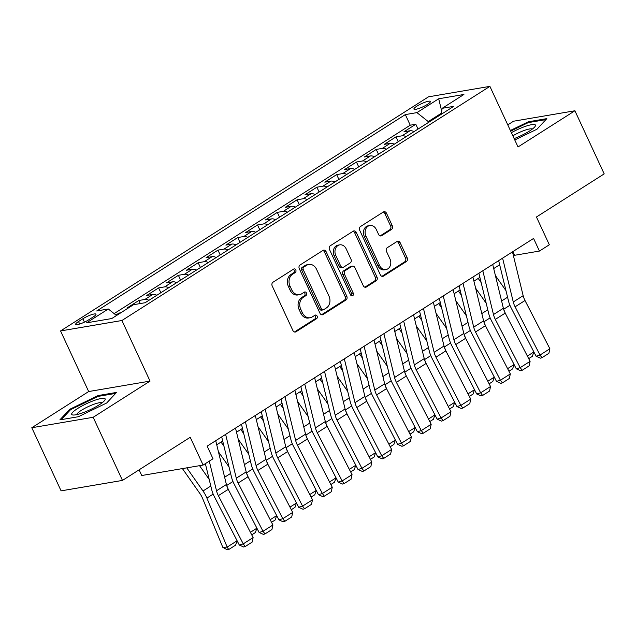 <?xml version="1.0" encoding="UTF-8"?>
<svg xmlns="http://www.w3.org/2000/svg" width="636" height="636" viewBox="0 0 636 636"><rect width="100%" height="100%" fill="white"/><g stroke="black" fill="none" stroke-linecap="round" stroke-linejoin="round"><path stroke-width="0.95" d="M295.788 269.958A1.948 1.566 80.3 0 0 293.625 269.092L272.987 282.217A2.783 2.242 80.3 0 0 272.2 285.93L292.902 330.537A2.783 2.242 80.3 0 0 295.311 332.048A2.783 2.242 80.3 0 0 295.994 331.777L316.625 318.652A1.948 1.566 80.3 0 0 315.019 315.186L312.348 316.879A8.904 7.171 80.3 0 1 310.161 317.73A8.904 7.171 80.3 0 1 302.45 312.904L300.725 309.191A8.904 7.171 80.3 0 1 303.261 297.306L305.932 295.605A1.948 1.566 80.3 0 0 304.318 292.139L301.647 293.832A8.904 7.171 80.3 0 1 299.461 294.683A8.904 7.171 80.3 0 1 291.757 289.857L290.032 286.144A8.904 7.171 80.3 0 1 292.56 274.259L295.231 272.558A1.948 1.566 80.3 0 0 295.788 269.958M299.461 294.683L297.807 294.969A8.904 7.171 80.3 0 1 290.096 290.143L288.37 286.423A8.904 7.171 80.3 0 1 290.906 274.537L293.57 272.844A1.948 1.566 80.3 0 0 293.268 269.314M294.452 331.984L314.971 318.93A1.948 1.566 80.3 0 0 314.661 315.408M310.161 317.73L308.5 318.016A8.904 7.171 80.3 0 1 300.796 313.19L299.071 309.47A8.904 7.171 80.3 0 1 301.599 297.584L304.27 295.891A1.948 1.566 80.3 0 0 303.96 292.361M416.85 106.18A9.071 1.725 -24.9 0 0 413.925 109.09A9.071 1.725 -24.9 0 0 418.997 108.43A9.071 1.725 -24.9 0 0 427.464 104.368A9.071 1.725 -24.9 0 0 430.389 101.45A9.071 1.725 -24.9 0 0 425.317 102.118A9.071 1.725 -24.9 0 0 416.85 106.18M391.498 229.445A2.783 2.242 80.3 0 0 392.285 225.732L386.481 213.211A2.783 2.242 80.3 0 0 384.072 211.709A2.783 2.242 80.3 0 0 383.389 211.971L360.469 226.551A2.783 2.242 80.3 0 0 359.682 230.264L380.384 274.871A2.783 2.242 80.3 0 0 382.793 276.382A2.783 2.242 80.3 0 0 383.476 276.111L406.396 261.531A2.783 2.242 80.3 0 0 407.183 257.819L400.163 242.706A2.783 2.242 80.3 0 0 397.754 241.195A2.783 2.242 80.3 0 0 397.071 241.465L387.268 247.706A2.783 2.242 80.3 0 0 386.473 251.419L389.955 258.916A7.441 5.994 80.3 0 1 386.012 269.553A7.441 5.994 80.3 0 1 379.565 265.522L365.939 236.155A7.441 5.994 80.3 0 1 369.882 225.51A7.441 5.994 80.3 0 1 376.321 229.548L378.595 234.438A2.783 2.242 80.3 0 0 381.004 235.948A2.783 2.242 80.3 0 0 381.687 235.686L391.498 229.445L389.836 229.723A2.783 2.242 80.3 0 0 390.631 226.011L384.82 213.497A2.783 2.242 80.3 0 0 383.27 212.05M93.166 417.288L150.048 381.099L88.674 391.545L31.8 427.734L93.166 417.288L122.47 480.411L190.228 437.29L203.115 465.067L213.004 458.771L207.145 446.146L533.58 238.436L539.439 251.061L549.329 244.773L536.442 216.995L604.2 173.882L574.904 110.767L513.53 121.214L507.774 124.879M150.048 381.099L121.921 320.504L489.895 86.369L518.022 146.956L574.904 110.767M326.085 251.641A2.783 2.242 80.3 0 0 323.676 250.139A2.783 2.242 80.3 0 0 322.993 250.401L300.081 264.981A2.783 2.242 80.3 0 0 299.286 268.694L319.995 313.302A2.783 2.242 80.3 0 0 322.404 314.812A2.783 2.242 80.3 0 0 323.088 314.542L346 299.961A2.783 2.242 80.3 0 0 346.787 296.249L326.085 251.641L324.424 251.928A2.783 2.242 80.3 0 0 322.873 250.473M330.275 245.766L353.187 231.186A2.783 2.242 80.3 0 1 353.87 230.924A2.783 2.242 80.3 0 1 356.279 232.426L376.989 277.034A2.783 2.242 80.3 0 1 376.194 280.746L366.392 286.987A2.783 2.242 80.3 0 1 365.708 287.257A2.783 2.242 80.3 0 1 363.299 285.747L354.896 267.653A2.783 2.242 80.3 0 0 352.487 266.15A2.783 2.242 80.3 0 0 351.803 266.412L345.3 270.554A2.783 2.242 80.3 0 0 344.513 274.267L353.25 293.101A1.948 1.566 80.3 0 1 350.531 294.834L329.48 249.479A2.783 2.242 80.3 0 1 330.275 245.766M122.47 480.411L61.096 490.857L31.8 427.734M418.043 129.076L415.801 124.251L403.932 131.803L409.982 130.77L402.071 135.81A11.345 6.376 57.5 0 1 406.126 136.653M398.255 141.661L396.021 136.835L384.144 144.396L390.202 143.362L382.284 148.395A11.345 6.376 57.5 0 1 386.346 149.245M378.476 154.254L376.234 149.428L364.364 156.981L370.414 155.947L362.504 160.988A11.345 6.376 57.5 0 1 366.559 161.83M358.688 166.839L356.446 162.013L344.577 169.566L350.635 168.54L342.717 173.572A11.345 6.376 57.5 0 1 346.779 174.415M338.909 179.424L336.667 174.606L324.797 182.158L330.847 181.125L322.937 186.165A11.345 6.376 57.5 0 1 326.991 187.008M319.121 192.016L316.879 187.191L305.01 194.743L311.068 193.718L303.149 198.75A11.345 6.376 57.5 0 1 307.212 199.593M299.341 204.601L297.099 199.784L285.23 207.336L291.28 206.303L283.37 211.335A11.345 6.376 57.5 0 1 287.424 212.185M279.554 217.194L277.312 212.368L265.443 219.921L271.5 218.887L263.582 223.928A11.345 6.376 57.5 0 1 267.645 224.77M259.766 229.779L257.532 224.953L245.663 232.514L251.713 231.48L243.803 236.513A11.345 6.376 57.5 0 1 247.857 237.363M239.987 242.372L237.745 237.546L225.875 245.099L231.933 244.065L224.015 249.105A11.345 6.376 57.5 0 1 228.078 249.948M220.199 254.957L217.965 250.131L206.096 257.683L212.146 256.658L204.236 261.69A11.345 6.376 57.5 0 1 208.29 262.533M200.419 267.541L198.178 262.724L186.308 270.276L192.366 269.243L184.448 274.283A11.345 6.376 57.5 0 1 188.502 275.126M180.632 280.134L178.398 275.309L166.529 282.861L172.579 281.835L164.668 286.868A11.345 6.376 57.5 0 1 168.723 287.711M160.852 292.719L158.61 287.901L146.741 295.454L152.799 294.42L144.881 299.453A11.345 6.376 57.5 0 1 148.935 300.303M140.254 303.555L138.831 300.486L126.962 308.039L128.75 307.737M88.802 319.781L93.15 317.014A8.793 1.67 -24.9 0 0 95.98 314.192A8.793 1.67 -24.9 0 0 91.067 314.836A8.793 1.67 -24.9 0 0 82.871 318.763L78.514 321.53A8.793 1.67 -24.9 0 0 75.684 324.36A8.793 1.67 -24.9 0 0 80.597 323.716A8.793 1.67 -24.9 0 0 88.802 319.781M121.921 320.504L60.555 330.951L428.529 96.815L489.895 86.369M415.801 124.251L410.244 125.197L405.323 114.591L96.696 310.972L108.303 308.993L116.531 315.512M405.323 114.591L416.93 112.62L438.697 98.771L463.906 94.478L442.147 108.327L453.754 106.347L145.127 302.728L133.52 304.7L111.753 318.549L86.544 322.842L108.303 308.993M138.831 300.486L144.881 299.453M158.61 287.901L164.668 286.868M178.398 275.309L184.448 274.283M198.178 262.724L204.236 261.69M217.965 250.131L224.015 249.105M237.745 237.546L243.803 236.513M257.532 224.953L263.582 223.928M277.312 212.368L283.37 211.335M297.099 199.784L303.149 198.75M316.879 187.191L322.937 186.165M336.667 174.606L342.717 173.572M356.446 162.013L362.504 160.988M376.234 149.428L382.284 148.395M396.021 136.835L402.071 135.81M410.244 125.197L114.13 313.612M119.345 313.723L119.043 313.071L115.951 315.043M119.043 313.071L120.84 312.769M441.281 113.295L428.259 121.587L428.608 122.351M139.109 469.821L141.749 475.513L203.115 465.067M88.674 391.545L60.555 330.951M513.49 255.982L514.564 255.298L539.439 251.061M216.733 444.803L222.695 441.01M236.513 432.218L242.475 428.425M256.3 419.625L262.263 415.833M276.08 407.04L282.042 403.248M295.867 394.455L301.83 390.655M315.647 381.862L321.617 378.07M335.434 369.278L341.397 365.477M355.214 356.685L361.184 352.893M375.002 344.1L380.964 340.308M394.781 331.507L400.752 327.715M414.569 318.922L420.531 315.13M434.356 306.337L440.319 302.537M454.136 293.745L460.098 289.952M473.923 281.16L479.886 277.36M493.703 268.567L499.665 264.775M512.855 251.625L514.564 255.298M156.854 295.263A11.345 6.376 -122.5 0 0 152.799 294.42M176.633 282.678A11.345 6.376 -122.5 0 0 172.579 281.835M196.421 270.085A11.345 6.376 -122.5 0 0 192.366 269.243M216.2 257.5A11.345 6.376 -122.5 0 0 212.146 256.658M235.988 244.916A11.345 6.376 -122.5 0 0 231.933 244.065M255.767 232.323A11.345 6.376 -122.5 0 0 251.713 231.48M275.555 219.738A11.345 6.376 -122.5 0 0 271.5 218.887M295.343 207.145A11.345 6.376 -122.5 0 0 291.28 206.303M315.122 194.56A11.345 6.376 -122.5 0 0 311.068 193.718M334.91 181.968A11.345 6.376 -122.5 0 0 330.847 181.125M354.689 169.383A11.345 6.376 -122.5 0 0 350.635 168.54M374.477 156.798A11.345 6.376 -122.5 0 0 370.414 155.947M394.256 144.205A11.345 6.376 -122.5 0 0 390.202 143.362M442.147 108.327L441.09 114.408M414.044 131.62A11.345 6.376 -122.5 0 0 409.982 130.77M428.259 121.587L416.93 112.62M438.697 98.771L441.678 111.022M106.681 403.001L116.531 392.428L98.055 395.576L69.722 409.298L59.871 419.871L78.355 416.723L106.681 403.001M514.778 139.96L536.983 129.211L546.833 118.63L528.349 121.778L510.374 130.483M70.119 410.148L69.722 409.298M98.405 396.331L98.055 395.576M528.707 122.541L528.349 121.778M321.546 314.748L344.338 300.248A2.783 2.242 80.3 0 0 345.133 296.535L324.424 251.928M303.825 267.088A1.948 1.566 80.3 0 0 303.269 269.688L321.442 308.842A1.948 1.566 80.3 0 0 323.613 309.716L326.427 307.919A8.904 7.171 80.3 0 0 328.955 296.042L316.537 269.274A8.904 7.171 80.3 0 0 308.826 264.449A8.904 7.171 80.3 0 0 306.639 265.299L303.825 267.088L302.164 267.374A1.948 1.566 80.3 0 0 301.615 269.974L303.269 269.688M323.128 309.899L321.474 310.185A1.948 1.566 80.3 0 1 319.789 309.128L301.615 269.974M308.826 264.449L307.172 264.735A8.904 7.171 80.3 0 0 304.986 265.578L306.639 265.299M302.164 267.374L304.986 265.578M364.849 287.194L374.54 281.033A2.783 2.242 80.3 0 0 375.327 277.32L354.626 232.712A2.783 2.242 80.3 0 0 353.075 231.258M352.487 266.15L350.834 266.428A2.783 2.242 80.3 0 0 350.15 266.699L343.647 270.833A2.783 2.242 80.3 0 0 342.852 274.545L351.597 293.379L353.25 293.101M351.342 295.724A1.948 1.566 80.3 0 0 351.597 293.379M346.183 248.883A7.441 5.994 80.3 0 0 339.743 244.852A7.441 5.994 80.3 0 0 335.8 255.497L340.602 265.84A2.783 2.242 80.3 0 0 343.011 267.351A2.783 2.242 80.3 0 0 343.694 267.08L350.197 262.946A2.783 2.242 80.3 0 0 350.985 259.234L346.183 248.883M339.743 244.852L338.082 245.13A7.441 5.994 80.3 0 0 334.139 255.775L335.8 255.497M343.011 267.351L341.349 267.629A2.783 2.242 80.3 0 1 338.94 266.126L334.139 255.775M380.145 235.892L389.836 229.723M369.882 225.51L368.22 225.796A7.441 5.994 80.3 0 0 364.277 236.441L365.939 236.155M386.012 269.553L384.351 269.839A7.441 5.994 80.3 0 1 377.911 265.808L364.277 236.441M381.934 276.326L404.735 261.817A2.783 2.242 80.3 0 0 405.522 258.105L398.51 242.984A2.783 2.242 80.3 0 0 396.959 241.537M182.405 468.589L199.95 493.608A14.175 7.966 57.5 0 1 202.55 498.33L222.815 547.35L227.163 547.103L206.899 498.083A21.266 11.949 -122.5 0 0 203.003 491L186.761 467.85M209.212 479.457L199.545 465.671M237.053 540.807L235.63 545.132L228.706 549.536L227.163 547.103L237.053 540.807L236.735 540.051M228.706 549.536L226.965 549.631L222.815 547.35M215.731 440.684L226.4 484.497A14.175 7.966 -122.5 0 0 228.245 489.346L253.128 537.579L243.238 543.875L245.218 546.531L243.652 546.992L239.311 545.036L214.427 496.796A21.266 11.949 57.5 0 1 211.661 489.529L205.356 463.636M239.311 545.036L243.238 543.875L218.355 495.643A14.175 7.966 -122.5 0 1 216.51 490.793L209.284 461.14M253.128 537.579L252.142 542.118L245.218 546.531M77.656 408.487A18.428 3.506 -24.9 0 0 73.188 415.03A18.428 3.506 -24.9 0 0 99.216 404.822A18.428 3.506 -24.9 0 0 104.678 400.41A18.428 3.506 -24.9 0 0 97.403 399.416A18.428 3.506 -24.9 0 0 77.656 408.487M102.014 402.89A13.952 2.655 -24.9 0 0 81.344 410.347A13.952 2.655 -24.9 0 0 76.797 414.593M61.287 419.633L70.532 409.703L97.984 396.411L115.625 393.406M514.142 138.6A18.428 3.506 -24.9 0 0 534.971 126.62A18.428 3.506 -24.9 0 0 535.258 124.855A18.428 3.506 -24.9 0 0 511.384 132.662M510.676 131.135L528.278 122.613L545.919 119.608M532.308 129.092A13.952 2.655 -24.9 0 0 512.847 135.81M228.404 489.656L226.686 485.491A21.266 11.949 -122.5 0 0 226.647 485.403M228.992 466.872L218.442 451.814M250.409 532.316L256.841 528.222L256.523 527.459M256.841 528.222L255.41 532.539L251.737 534.884M221.034 442.068L223.975 446.265M248.183 477.064L246.466 472.906A21.266 11.949 -122.5 0 0 246.426 472.818M248.779 454.279L238.222 439.23M270.197 519.723L276.62 515.637L276.31 514.874M276.62 515.637L275.197 519.954L271.516 522.291M240.813 429.483L243.755 433.673M267.971 464.479L266.253 460.313A21.266 11.949 -122.5 0 0 266.214 460.226M268.559 441.694L258.009 426.637M289.976 507.138L296.408 503.044L296.09 502.281M296.408 503.044L294.985 507.361L291.304 509.706M260.601 416.89L263.543 421.088M287.758 451.886L286.033 447.728A21.266 11.949 -122.5 0 0 285.993 447.641M288.346 429.101L277.789 414.052M309.764 494.546L316.187 490.459L315.877 489.696M316.187 490.459L314.764 494.776L311.084 497.113M235.511 428.1L246.188 471.912A14.175 7.966 -122.5 0 0 248.024 476.754L272.916 524.994L263.018 531.291L265.005 533.938L263.431 534.407L259.098 532.451L234.215 484.211A21.266 11.949 57.5 0 1 231.448 476.936L221.694 436.892M259.098 532.451L263.018 531.291L238.134 483.05A14.175 7.966 -122.5 0 1 236.29 478.2L225.621 434.396M272.916 524.994L271.922 529.534L265.005 533.938M255.298 415.507L265.967 459.319A14.175 7.966 -122.5 0 0 267.812 464.169L292.695 512.409L282.805 518.698L284.785 521.353L283.219 521.814L278.878 519.858L253.995 471.626A21.266 11.949 57.5 0 1 251.228 464.352L241.473 424.307M278.878 519.858L282.805 518.698L257.922 470.465A14.175 7.966 -122.5 0 1 256.077 465.616L245.401 421.803M292.695 512.409L291.709 516.949L284.785 521.353M275.078 402.922L285.755 446.734A14.175 7.966 -122.5 0 0 287.591 451.584L312.483 499.817L302.585 506.113L304.572 508.76L302.998 509.229L298.666 507.274L273.782 459.033A21.266 11.949 57.5 0 1 271.015 451.759L261.261 411.715M298.666 507.274L302.585 506.113L277.701 457.872A14.175 7.966 -122.5 0 1 275.857 453.023L265.188 409.218M312.483 499.817L311.497 504.356L304.572 508.76M294.865 390.337L305.534 434.142A14.175 7.966 -122.5 0 0 307.379 438.991L332.262 487.232L322.373 493.52L324.352 496.175L322.786 496.637L318.445 494.681L293.562 446.448A21.266 11.949 57.5 0 1 290.795 439.174L281.04 399.13M318.445 494.681L322.373 493.52L297.489 445.287A14.175 7.966 -122.5 0 1 295.645 440.438L284.968 396.625M332.262 487.232L331.276 491.771L324.352 496.175M280.381 404.305L283.33 408.503M307.538 439.301L305.821 435.135A21.266 11.949 -122.5 0 0 305.781 435.048M308.126 416.516L297.576 401.467M329.543 481.961L335.975 477.867L335.657 477.111M335.975 477.867L334.552 482.191L330.871 484.529M314.645 377.744L325.322 421.557A14.175 7.966 -122.5 0 0 327.158 426.406L352.05 474.639L342.152 480.935L344.14 483.583L342.565 484.052L338.233 482.096L313.349 433.855A21.266 11.949 57.5 0 1 310.583 426.589L300.828 386.537M338.233 482.096L342.152 480.935L317.269 432.695A14.175 7.966 -122.5 0 1 315.432 427.853L304.755 384.041M352.05 474.639L351.064 479.178L344.14 483.583M300.168 391.712L303.11 395.91M327.325 426.716L325.6 422.55A21.266 11.949 -122.5 0 0 325.568 422.463M327.914 403.932L317.356 388.874M349.331 469.368L355.755 465.282L355.445 464.518M355.755 465.282L354.332 469.599L350.651 471.944M334.433 365.159L345.102 408.964A14.175 7.966 -122.5 0 0 346.946 413.813L371.829 462.054L361.94 468.35L363.919 470.998L362.353 471.459L358.012 469.503L333.129 421.271A21.266 11.949 57.5 0 1 330.37 413.996L320.608 373.952M358.012 469.503L361.94 468.35L337.056 420.11A14.175 7.966 -122.5 0 1 335.212 415.26L324.535 371.448M371.829 462.054L370.844 466.593L363.919 470.998M319.948 379.128L322.897 383.325M347.105 414.123L345.388 409.966A21.266 11.949 -122.5 0 0 345.348 409.878M347.693 391.339L337.144 376.289M369.111 456.783L375.542 452.689L375.224 451.934M375.542 452.689L374.119 457.014L370.438 459.351M354.212 352.567L364.889 396.379A14.175 7.966 -122.5 0 0 366.734 401.229L391.617 449.461L381.719 455.758L383.707 458.413L382.133 458.874L377.8 456.918L352.916 408.678A21.266 11.949 57.5 0 1 350.15 401.411L340.395 361.359M377.8 456.918L381.719 455.758L356.836 407.525A14.175 7.966 -122.5 0 1 354.999 402.675L344.322 358.863M391.617 449.461L390.631 454.001L383.707 458.413M339.735 366.543L342.677 370.732M366.893 401.539L365.167 397.373A21.266 11.949 -122.5 0 0 365.136 397.285M367.481 378.754L356.923 363.697M388.898 444.198L395.322 440.104L395.012 439.341M395.322 440.104L393.899 444.421L390.218 446.766M374 339.982L384.669 383.794A14.175 7.966 -122.5 0 0 386.513 388.636L411.397 436.876L401.507 443.173L403.486 445.82L401.92 446.289L397.58 444.333L372.696 396.093A21.266 11.949 57.5 0 1 369.937 388.819L360.175 348.774M397.58 444.333L401.507 443.173L376.623 394.932A14.175 7.966 -122.5 0 1 374.779 390.083L364.11 346.278M411.397 436.876L410.411 441.416L403.486 445.82M359.515 353.95L362.464 358.148M386.672 388.946L384.955 384.788A21.266 11.949 -122.5 0 0 384.915 384.7M387.268 366.161L376.711 351.112M408.678 431.606L415.109 427.519L414.791 426.756M415.109 427.519L413.686 431.836L410.005 434.173M393.779 327.389L404.456 371.201A14.175 7.966 -122.5 0 0 406.301 376.051L431.184 424.292L421.286 430.58L423.274 433.235L421.7 433.696L417.367 431.741L392.484 383.508A21.266 11.949 57.5 0 1 389.717 376.234L379.962 336.19M417.367 431.741L421.286 430.58L396.403 382.347A14.175 7.966 -122.5 0 1 394.566 377.498L383.89 333.685M431.184 424.292L430.198 428.831L423.274 433.235M379.302 341.365L382.244 345.555M406.46 376.361L404.735 372.195A21.266 11.949 -122.5 0 0 404.703 372.108M407.048 353.576L396.49 338.519M428.465 419.021L434.889 414.926L434.579 414.163M434.889 414.926L433.466 419.243L429.785 421.589M413.567 314.804L424.236 358.617A14.175 7.966 -122.5 0 0 426.08 363.466L450.964 411.699L441.074 417.995L443.053 420.642L441.487 421.112L437.147 419.156L412.263 370.915A21.266 11.949 57.5 0 1 409.505 363.641L399.742 323.597M437.147 419.156L441.074 417.995L416.19 369.755A14.175 7.966 -122.5 0 1 414.346 364.905L403.677 321.101M450.964 411.699L449.978 416.238L443.053 420.642M399.09 328.772L402.031 332.97M426.239 363.768L424.522 359.61A21.266 11.949 -122.5 0 0 424.482 359.523M426.836 340.983L416.278 325.934M448.245 406.428L454.676 402.342L454.358 401.578M454.676 402.342L453.253 406.658L449.573 408.996M433.347 302.219L444.023 346.024A14.175 7.966 -122.5 0 0 445.868 350.873L470.751 399.114L460.854 405.402L462.841 408.058L461.267 408.519L456.934 406.563L432.051 358.33A21.266 11.949 57.5 0 1 429.284 351.056L419.529 311.012M456.934 406.563L460.854 405.402L435.97 357.17A14.175 7.966 -122.5 0 1 434.134 352.32L423.457 308.508M470.751 399.114L469.766 403.653L462.841 408.058M418.87 316.187L421.811 320.385M446.027 351.183L444.302 347.018A21.266 11.949 -122.5 0 0 444.27 346.93M446.615 328.399L436.058 313.349M468.032 393.843L474.456 389.749L474.146 388.994M474.456 389.749L473.033 394.074L469.352 396.411M453.134 289.626L463.803 333.439A14.175 7.966 -122.5 0 0 465.647 338.288L490.531 386.521L480.641 392.817L482.621 395.465L481.055 395.934L476.714 393.978L451.83 345.738A21.266 11.949 57.5 0 1 449.072 338.471L439.309 298.419M476.714 393.978L480.641 392.817L455.758 344.577A14.175 7.966 -122.5 0 1 453.913 339.735L443.244 295.923M490.531 386.521L489.545 391.06L482.621 395.465M438.657 303.595L441.599 307.792M465.806 338.598L464.089 334.433A21.266 11.949 -122.5 0 0 464.049 334.345M466.403 315.814L455.845 300.756M487.812 381.25L494.244 377.164L493.926 376.401M494.244 377.164L492.82 381.481L489.14 383.826M472.914 277.042L483.591 320.846A14.175 7.966 -122.5 0 0 485.435 325.696L510.318 373.936L500.429 380.233L502.408 382.88L500.834 383.341L496.501 381.385L471.618 333.153A21.266 11.949 57.5 0 1 468.851 325.878L459.097 285.834M496.501 381.385L500.429 380.233L475.537 331.992A14.175 7.966 -122.5 0 1 473.701 327.143L463.024 283.33M510.318 373.936L509.333 378.476L502.408 382.88M458.437 291.01L461.378 295.207M485.594 326.006L483.869 321.848A21.266 11.949 -122.5 0 0 483.837 321.76M486.182 303.221L475.625 288.172M507.6 368.665L514.023 364.571L513.713 363.816M514.023 364.571L512.6 368.896L508.919 371.233M492.701 264.449L503.37 308.261A14.175 7.966 -122.5 0 0 505.215 313.111L530.098 361.343L520.208 367.64L522.188 370.295L520.622 370.756L516.281 368.8L491.397 320.56A21.266 11.949 57.5 0 1 488.639 313.294L478.884 273.242M516.281 368.8L520.208 367.64L495.325 319.407A14.175 7.966 -122.5 0 1 493.48 314.558L482.811 270.745M530.098 361.343L529.112 365.883L522.188 370.295M478.224 278.425L481.166 282.615M505.374 313.421L503.656 309.255A21.266 11.949 -122.5 0 0 503.617 309.168M505.97 290.636L495.412 275.579M527.379 356.08L533.811 351.986L533.493 351.223M533.811 351.986L532.388 356.303L528.707 358.648M512.481 251.864L523.158 295.676A14.175 7.966 -122.5 0 0 525.002 300.518L549.886 348.759L539.996 355.055L541.975 357.702L540.401 358.171L536.068 356.216L511.185 307.975A21.266 11.949 57.5 0 1 508.418 300.701L498.664 260.657M536.068 356.216L539.996 355.055L515.104 306.814A14.175 7.966 -122.5 0 1 513.268 301.965L502.591 258.16M549.886 348.759L548.9 353.298L541.975 357.702M79.667 324.018L78.514 321.53M84.437 322.142L82.871 318.763M290.906 274.537L292.56 274.259M288.37 286.423L290.032 286.144M290.096 290.143L291.757 289.857M304.27 295.891L305.932 295.605M301.599 297.584L303.261 297.306M299.071 309.47L300.725 309.191M300.796 313.19L302.45 312.904M314.971 318.93L316.625 318.652M294.579 332.024L295.994 331.777M293.57 272.844L295.231 272.558M345.133 296.535L346.787 296.249M344.338 300.248L346 299.961M321.665 314.788L323.088 314.542M319.789 309.128L321.442 308.842M354.626 232.712L356.279 232.426M375.327 277.32L376.989 277.034M374.54 281.033L376.194 280.746M364.977 287.234L366.392 286.987M350.15 266.699L351.803 266.412M343.647 270.833L345.3 270.554M342.852 274.545L344.513 274.267M338.94 266.126L340.602 265.84M380.272 235.924L381.687 235.686M377.911 265.808L379.565 265.522M398.51 242.984L400.163 242.706M405.522 258.105L407.183 257.819M404.735 261.817L406.396 261.531M382.061 276.358L383.476 276.111M384.82 213.497L386.481 213.211M390.631 226.011L392.285 225.732M206.899 498.083L213.171 494.093M203.003 491L210.81 486.031M226.4 484.497L216.51 490.793M228.245 489.346L218.355 495.643M226.686 485.491L232.951 481.5M224.635 477.238L230.598 473.438M246.466 472.906L252.738 468.915M244.415 464.646L250.377 460.854M266.253 460.313L272.518 456.322M264.202 452.061L270.165 448.269M286.033 447.728L292.306 443.737M283.982 439.476L289.944 435.676M246.188 471.912L236.29 478.2M248.024 476.754L238.134 483.05M265.967 459.319L256.077 465.616M267.812 464.169L257.922 470.465M285.755 446.734L275.857 453.023M287.591 451.584L277.701 457.872M305.534 434.142L295.645 440.438M307.379 438.991L297.489 445.287M305.821 435.135L312.085 431.152M303.77 426.883L309.732 423.091M325.322 421.557L315.432 427.853M327.158 426.406L317.269 432.695M325.6 422.55L331.873 418.56M323.549 414.298L329.512 410.498M345.102 408.964L335.212 415.26M346.946 413.813L337.056 420.11M345.388 409.966L351.652 405.975M343.337 401.706L349.299 397.913M364.889 396.379L354.999 402.675M366.734 401.229L356.836 407.525M365.167 397.373L371.44 393.382M363.116 389.121L369.079 385.321M384.669 383.794L374.779 390.083M386.513 388.636L376.623 394.932M384.955 384.788L391.22 380.797M382.904 376.528L388.866 372.736M404.456 371.201L394.566 377.498M406.301 376.051L396.403 382.347M404.735 372.195L411.007 368.204M402.683 363.943L408.646 360.151M424.236 358.617L414.346 364.905M426.08 363.466L416.19 369.755M424.522 359.61L430.787 355.619M422.471 351.358L428.433 347.558M444.023 346.024L434.134 352.32M445.868 350.873L435.97 357.17M444.302 347.018L450.574 343.035M442.251 338.765L448.221 334.973M463.803 333.439L453.913 339.735M465.647 338.288L455.758 344.577M464.089 334.433L470.354 330.442M462.038 326.181L468.001 322.38M483.591 320.846L473.701 327.143M485.435 325.696L475.537 331.992M483.869 321.848L490.141 317.857M481.818 313.588L487.788 309.796M503.37 308.261L493.48 314.558M505.215 313.111L495.325 319.407M503.656 309.255L509.929 305.264M501.605 301.003L507.568 297.203M523.158 295.676L513.268 301.965M525.002 300.518L515.104 306.814"/></g></svg>

